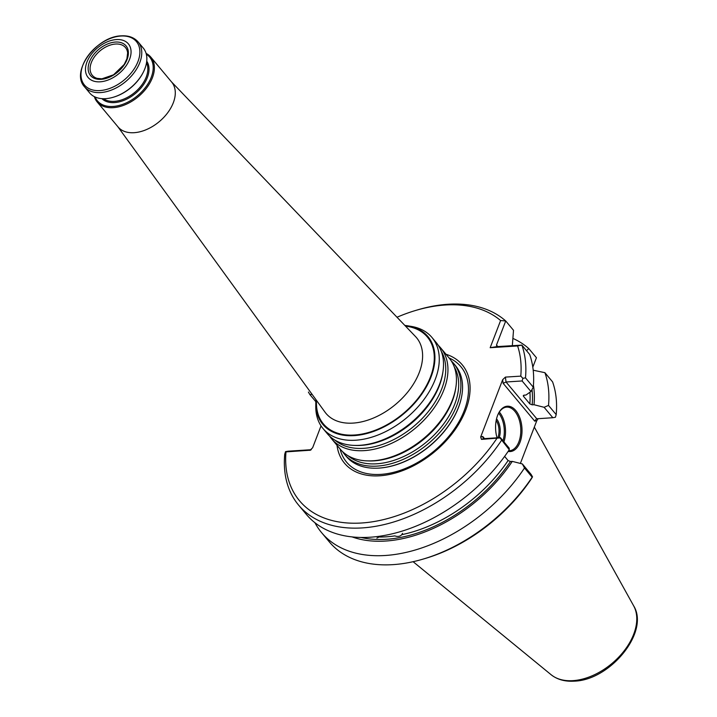 <?xml version="1.0" encoding="UTF-8"?>
<svg xmlns="http://www.w3.org/2000/svg" width="717" height="717" viewBox="0 0 717 717"><rect width="100%" height="100%" fill="white"/><g stroke="black" fill="none" stroke-linecap="round" stroke-linejoin="round"><path stroke-width="1.08" d="M451.253 360.893A70.992 45.35 140.1 0 1 453.628 363.411A70.992 45.35 140.1 0 1 445.49 425.54A70.992 45.35 140.1 0 1 377.196 466.104A70.992 45.35 140.1 0 1 344.653 454.444A70.992 45.35 140.1 0 1 342.592 451.647M344.653 454.444L346.32 456.433A70.992 45.35 -39.9 0 0 377.33 468.174A70.992 45.35 -39.9 0 0 378.854 468.093A70.992 45.35 -39.9 0 0 461.327 398.007A70.992 45.35 -39.9 0 0 455.295 365.41L453.628 363.411M404.845 325.437A68.474 43.737 140.1 0 1 408.054 325.859A68.474 43.737 140.1 0 1 428.425 382.914A68.474 43.737 140.1 0 1 354.207 435.613A68.474 43.737 140.1 0 1 315.812 402.909A68.474 43.737 140.1 0 1 315.964 399.674M408.054 325.859L411.415 326.423A70.992 45.35 140.1 0 1 432.019 337.537A70.992 45.35 140.1 0 1 423.872 399.665A70.992 45.35 140.1 0 1 355.578 440.229A70.992 45.35 140.1 0 1 323.035 428.569A70.992 45.35 140.1 0 1 315.776 406.315L315.812 402.909M146.098 53.399A34.954 22.326 140.1 0 1 150.821 57.118L171.721 82.15A34.954 22.326 140.1 0 1 167.715 112.73A34.954 22.326 140.1 0 1 134.097 132.699A34.954 22.326 140.1 0 1 118.072 126.963L97.171 101.939A34.954 22.326 140.1 0 1 94.348 96.625M438.32 345.406A70.992 45.35 140.1 0 1 440.695 347.933L449.192 358.097A70.992 45.35 140.1 0 1 455.94 386.813A70.992 45.35 140.1 0 1 372.759 460.789A70.992 45.35 140.1 0 1 367.265 460.879A70.992 45.35 140.1 0 1 340.216 449.129L331.72 438.956A70.992 45.35 140.1 0 1 329.659 436.169M440.695 347.933A70.992 45.35 140.1 0 1 432.557 410.061A70.992 45.35 140.1 0 1 364.263 450.626A70.992 45.35 140.1 0 1 331.72 438.956M432.019 337.537L436.259 342.618A70.992 45.35 140.1 0 1 443.007 371.334A70.992 45.35 140.1 0 1 359.826 445.311A70.992 45.35 140.1 0 1 354.341 445.4A70.992 45.35 140.1 0 1 327.284 433.651L323.035 428.569M101.106 79.336A23.15 14.788 140.1 0 1 95.54 52.422A23.15 14.788 140.1 0 1 128.137 50.333A23.15 14.788 140.1 0 1 101.106 79.336M100.156 81.81A26.215 16.742 140.1 0 1 93.855 51.319A26.215 16.742 140.1 0 1 130.772 48.962A26.215 16.742 140.1 0 1 100.156 81.81M84.552 86.829L89.625 92.905A34.954 22.326 -39.9 0 0 113.385 97.216A34.954 22.326 -39.9 0 0 143.292 72.238A34.954 22.326 -39.9 0 0 143.275 48.093L138.202 42.016C134.222 37.49 128.612 35.438 121.361 35.85C96.696 36.253 70.096 71.592 84.552 86.829A34.954 22.326 -39.9 0 0 125.69 81.559A34.954 22.326 -39.9 0 0 138.202 42.016M113.636 97.136A34.075 21.77 -39.9 0 0 113.886 97.064A34.075 21.77 -39.9 0 0 143.05 72.704A34.075 21.77 -39.9 0 0 143.167 72.471M146.322 54.223A34.075 21.77 140.1 0 1 147.702 84.248A34.075 21.77 140.1 0 1 113.026 106.457A34.075 21.77 140.1 0 1 95.11 96.992M150.821 57.118A34.954 22.326 140.1 0 1 146.815 87.707A34.954 22.326 140.1 0 1 113.187 107.675A34.954 22.326 140.1 0 1 97.171 101.939M102.208 78.861A21.618 13.811 140.1 0 1 97.162 78.377A21.618 13.811 140.1 0 1 92.341 75.357A21.618 13.811 140.1 0 1 100.039 50.853A21.618 13.811 140.1 0 1 125.529 47.636A21.618 13.811 140.1 0 1 127.635 52.924L126.918 58.785L124.22 64.44L113.555 74.801L101.895 78.825L97.162 78.377M337.008 445.284A76.71 48.998 -39.9 0 0 434.798 451.611A76.71 48.998 -39.9 0 0 445.983 354.252M496.191 420.44A13.103 7.6 -93.7 0 1 497.84 437.773M496.54 418.827A13.981 8.102 -93.7 0 1 499.184 437.684M498.656 413.144A20.972 12.162 -93.7 0 1 502.993 440.74M499.337 412.042A21.842 12.664 -93.7 0 1 503.926 441.86M376.873 538.1L380.279 536.397M379.75 537.051A122.329 78.144 -39.9 0 0 394.825 535.895C397.801 536.916 400.113 536.504 401.771 534.667L402.515 533.349M524.503 467.995L532.175 477.19L532.534 476.859L531.082 474.376L522.361 463.944L524.503 467.995A138.82 88.675 140.1 0 1 321.592 532.641A138.82 88.675 140.1 0 1 314.933 522.711M532.175 477.19A138.82 88.675 140.1 0 1 423.622 558.946A138.82 88.675 140.1 0 1 329.273 541.837L321.592 532.641M552.825 417.724L555.415 417.258L556.195 414.623L548.514 405.428L544.113 407.292L552.825 417.724L536.459 418.8L534.739 421.157L536.818 420.601L538.18 418.665M498.27 413.87A21.842 12.664 -93.7 0 1 506.695 407.122A21.842 12.664 -93.7 0 1 520.73 428.112A21.842 12.664 -93.7 0 1 509.482 450.724A21.842 12.664 -93.7 0 1 508.604 450.724M504.625 456.397L508.093 460.556L510.441 461.497L512.279 461.381A126.255 80.645 140.1 0 1 351.948 536.863M522.361 463.944L512.279 461.381M397.003 317.246A135.325 86.443 140.1 0 1 415.277 310.569L417.303 309.959A138.82 88.675 140.1 0 1 505.727 320.974L496.496 345.02L496.863 346.625L521.868 345.11L529.657 354.431A138.82 88.675 140.1 0 1 533.278 387.18L530.938 391.527L522.119 380.96L506.041 381.991L505.395 377.106L502.662 379.714L480.668 437.012L481.483 439.387L484.289 438.643L500.376 437.612L509.195 448.17L509.258 449.747A138.82 88.675 140.1 0 1 306.356 514.394L298.568 505.073A138.82 88.675 140.1 0 1 284.73 454.291L285.518 451.647L288.1 451.19L311.277 449.702M532.534 476.859L531.037 479.297A135.325 86.443 140.1 0 1 425.656 558.346L423.622 558.946M548.514 405.428A138.82 88.675 140.1 0 0 544.902 372.679L552.583 381.874A138.82 88.675 140.1 0 1 556.195 414.623M526.547 350.703L528.752 348.543L536.433 357.729L532.812 367.167M512.906 338.406A138.82 88.675 140.1 0 1 528.752 348.543M512.323 345.719L513.515 330.295L505.727 320.974L500.6 320.544A135.325 86.443 140.1 0 0 415.277 310.569M544.902 372.679L533.197 370.205M533.43 385.262A126.255 80.645 140.1 0 1 534.022 404.729L544.113 407.292M534.022 404.729L532.184 404.845A124.077 79.255 -39.9 0 0 532.023 389.51M530.938 391.527L525.946 395.049L524.1 395.166L523.482 396.295L529.836 403.904L532.184 404.845M523.276 395.73L523.482 396.295A122.329 78.144 140.1 0 0 523.553 395.327M536.746 418.755L506.041 381.991L503.137 383.326L534.739 421.157M497.051 437.827A22.72 13.175 -93.7 0 1 498.423 413.539A22.72 13.175 -93.7 0 1 520.838 421.013A22.72 13.175 -93.7 0 1 508.156 451.396M484.289 438.643L483.177 438.15L482.747 436.456L484.549 438.625M509.258 449.747L500.018 437.935L481.483 439.387M501.47 440.426A138.82 88.675 140.1 0 1 298.568 505.073M520.381 463.433L536.818 420.601M312.128 394.386L309.852 394.538L315.838 401.708M309.852 394.538L308.4 392.047M500.6 320.544L490.168 347.709L517.593 345.952L521.868 345.11A138.82 88.675 140.1 0 1 525.489 377.859L533.278 387.18M505.395 377.106L520.793 376.129L522.899 378.334L525.489 377.859M522.899 378.334L522.119 380.96M496.881 438.41A135.325 86.443 140.1 0 1 361.547 522.998A135.325 86.443 140.1 0 1 285.984 451.889L285.518 451.647M310.515 450.195L285.984 451.889M309.905 450.366L312.639 447.758L321.037 425.871M490.168 347.709L496.854 346.607M517.593 345.952A135.325 86.443 140.1 0 1 520.793 376.129M316.538 400.462A67.73 43.262 -39.9 0 0 362.82 433.893A67.73 43.262 -39.9 0 0 430.182 377.635A67.73 43.262 -39.9 0 0 405.517 326.136M171.408 81.774L415.484 336.533A59.009 37.687 140.1 0 1 410.536 388.399A59.009 37.687 140.1 0 1 353.042 423.102A59.009 37.687 140.1 0 1 324.989 412.114L117.758 126.586M454.3 367.014A69.603 44.463 140.1 0 1 441.403 426.875A69.603 44.463 140.1 0 1 376.64 463.8A69.603 44.463 140.1 0 1 348.077 455.743M455.94 386.813L455.716 388.318A69.603 44.463 140.1 0 1 374.166 460.843A69.603 44.463 140.1 0 1 368.789 460.932L367.265 460.879M441.376 351.536A69.603 44.463 140.1 0 1 428.47 411.397A69.603 44.463 140.1 0 1 363.707 448.322A69.603 44.463 140.1 0 1 335.144 440.265M443.007 371.334L442.792 372.84A69.603 44.463 140.1 0 1 361.243 445.365A69.603 44.463 140.1 0 1 355.856 445.454L354.341 445.4M120.913 36.029A33.86 21.627 -39.9 0 0 82.912 65.059A33.86 21.627 -39.9 0 0 99.977 90.575A33.86 21.627 -39.9 0 0 137.969 61.545A33.86 21.627 -39.9 0 0 120.913 36.029M146.519 62.764A28.402 18.14 140.1 0 1 140.299 86.891A28.402 18.14 140.1 0 1 114.353 101.366A28.402 18.14 140.1 0 1 103.49 98.704M146.734 61.178A29.272 18.696 140.1 0 1 142.145 86.56A29.272 18.696 140.1 0 1 114.514 102.585A29.272 18.696 140.1 0 1 101.886 98.632M449.048 357.926A74.451 47.555 140.1 0 1 458.297 422.887A74.451 47.555 140.1 0 1 380.718 474.385A74.451 47.555 140.1 0 1 340.073 448.959M461.291 398.186A70.624 45.117 140.1 0 1 461.246 398.365A70.624 45.117 140.1 0 1 379.212 468.084A70.624 45.117 140.1 0 1 377.689 468.165A70.624 45.117 140.1 0 1 377.509 468.165M551.095 674.706C557.27 679.582 564.987 681.733 574.236 681.15C610.015 680.325 649.996 631.919 633.622 605.775A54.16 34.595 140.1 0 1 623.073 652.21A54.16 34.595 140.1 0 1 572.928 680.648A54.16 34.595 140.1 0 1 551.095 674.706L413.117 561.698M401.771 534.667A122.329 78.144 -39.9 0 0 508.093 460.556M360.803 537.418A124.077 79.255 -39.9 0 0 510.441 461.497M529.836 403.904A122.329 78.144 -39.9 0 0 529.935 392.235M496.496 345.02L497.858 346.643M503.137 383.326L502.662 379.714M480.668 437.012L482.747 436.456M143.05 72.704L143.292 72.238M113.886 97.064L113.385 97.216M633.622 605.775L534.326 427.099"/></g></svg>
